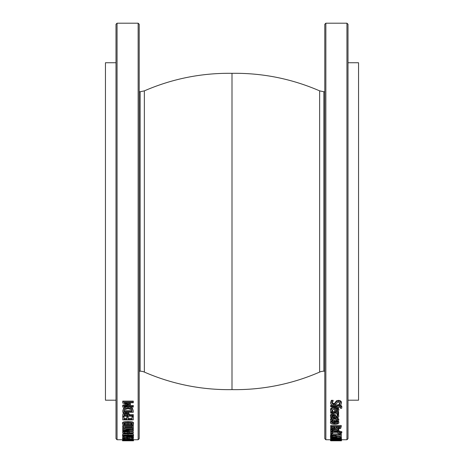 <?xml version="1.0" encoding="UTF-8"?>
<svg xmlns="http://www.w3.org/2000/svg" width="464" height="464" viewBox="0 0 464 464"><rect width="100%" height="100%" fill="white"/><g stroke="black" fill="none" stroke-linecap="round" stroke-linejoin="round"><path stroke-width="0.7" d="M348 62.744L358.544 62.744L358.544 400.2L348 400.2M319.65 372.076L319.65 90.869L323.86 91.744L323.86 371.2A10.544 10.544 0 0 0 319.65 372.076A210.911 210.911 0 0 1 232 389.627A210.911 210.911 0 0 1 144.35 372.076A10.544 10.544 0 0 0 140.14 371.2L140.14 91.744L144.35 90.869L144.35 372.076M319.65 90.869C291.688 78.758 262.467 72.906 232 73.318L232 389.627M116 62.744L105.456 62.744L105.456 400.2L116 400.2M133.29 416.904L133.29 419.885L122.745 419.885L122.745 416.904L123.992 416.904L123.992 419.27L126.881 419.27L126.881 417.066L128.128 417.066L128.128 419.27L132.043 419.27L132.043 416.904L133.29 416.904L133.29 416.179L122.745 416.179L122.745 416.904M132.043 416.179L132.043 416.904M128.128 418.325L132.043 418.325M128.128 416.179L128.128 417.066M126.881 416.179L126.881 417.066M123.992 418.325L126.881 418.325M123.992 416.179L123.992 416.904M131.231 423.249L132.339 423.87L131.202 424.49L124.81 424.485L123.702 423.87L124.793 423.249L131.231 423.249M124.224 423.383L131.817 423.383M122.531 423.87C122.525 422.953 124.352 422.501 128.018 422.507C131.741 422.507 133.568 422.959 133.51 423.87C133.533 424.763 131.706 425.198 128.023 425.181C124.288 425.198 122.461 424.757 122.531 423.87L122.531 422.901C122.525 421.991 124.352 421.538 128.018 421.544C131.741 421.544 133.568 421.996 133.51 422.901L133.51 423.87M122.745 428.62L133.29 428.62L133.29 429.148L124.195 430.638L133.29 430.638L133.29 431.039L122.745 431.039L122.745 430.424L131.092 429.055L122.745 429.055L122.745 427.628L124.178 427.628M125.147 427.628L132.211 427.628M133.29 427.704L132.211 427.704L132.211 427.025L125.147 427.025L125.147 427.704L124.178 427.704L122.711 426.932L122.711 426.532L132.211 426.532L132.211 425.842L133.29 425.842L133.29 428.62M125.036 429.055L122.745 429.426L122.745 430.424M130.372 429.635L133.29 429.635L133.29 430.638M125.964 431.868L127.53 432.042L128.163 432.941L123.958 432.941L124.358 432.088L125.964 431.868M125.007 431.926L126.962 431.926M123.401 431.81L125.924 431.439L128.261 431.711L129.357 432.941L133.29 432.941L133.29 433.318L122.745 433.318L123.401 431.039M123.401 430.801L122.745 431.584L122.745 432.593M129.357 431.926L133.29 431.926L133.29 432.941M129.033 431.039L129.357 432.61M131.231 435.296L132.339 435.65L131.202 435.992L124.81 435.992L123.702 435.65L124.793 435.296L131.231 435.296M122.531 435.65C122.525 435.133 124.352 434.872 128.018 434.872C131.741 434.878 133.568 435.133 133.51 435.65C133.533 436.143 131.706 436.38 128.023 436.369C124.288 436.38 122.461 436.143 122.531 435.65L122.531 434.617C122.525 434.107 124.352 433.846 128.018 433.852C131.741 433.852 133.568 434.107 133.51 434.617L133.51 435.65M132.066 438.051L133.29 438.051L133.29 439.008L125.495 438.347L123.743 438.619L124.659 438.967L122.519 438.602L125.419 438.12L132.066 438.828L132.066 437.801M124.659 438.967L124.659 438.37M133.29 437.622L133.29 438.051M128.18 437.233L129.334 437.384L129.334 438.428M129.334 437.384L131.416 437.685M127.53 437.726L127.53 438.207M122.745 437.355L122.519 438.602M124.074 438.445L124.074 438.828M122.856 440.8L122.531 440.794L122.531 440.081M124.584 440.8L131.469 440.8M122.531 440.794L133.185 440.8M133.51 439.744L133.51 440.794M128.006 440.261L132.078 440.585L123.958 440.585L128.006 440.261M123.581 440.313L133.29 440.533L122.745 440.643L123.581 440.029M122.745 440.029L131.092 439.396L122.745 439.24L133.29 439.24L124.195 439.913L133.29 440.029L122.745 440.029L122.745 440.533M133.29 440.029L133.29 440.533M122.745 438.816L122.745 439.24M122.745 439.396L122.745 439.843M133.29 439.425L133.29 439.913M127.391 436.856L132.478 436.821L133.51 437.314L132.913 437.801L131.416 437.801L132.286 437.308L129.932 436.92L128.412 437.036L127.925 437.355L128.18 437.726L122.745 437.726L122.745 436.653L123.981 436.653L123.981 437.488L126.794 437.488L127.391 436.369M126.736 436.357L126.736 437.314M123.981 436.45L126.736 436.45M123.981 436.212L123.981 436.653M122.745 435.916L122.745 436.653M128.18 437.1L128.18 437.726M131.979 437.1L131.979 437.587M131.416 436.989L131.416 437.784M133.174 435.974L133.51 437.314M132.211 425.842L132.211 424.862L133.29 424.862L133.29 425.842M122.711 426.532L122.711 425.552L132.211 425.552M125.964 413.662L127.53 413.958L128.163 415.512L123.958 415.512L124.358 414.039L125.964 413.662M123.992 414.59L128.105 414.59M122.745 416.179L122.745 414.915L123.401 413.563L125.924 412.937L128.261 413.395L129.357 415.512L133.29 415.512L133.29 416.179M122.745 414.915L123.401 412.647L124.166 412.264M129.357 415.512L129.357 414.59L133.29 414.59L133.29 415.512M127.716 412.264L129.357 414.021L129.357 414.944M128.006 408.697L131.376 409.474L132.078 411.551L123.958 411.551L124.59 409.544L128.006 408.697M123.981 410.64L132.054 410.64M123.581 409.057L128.023 407.908L132.443 409.062L133.29 411.023L133.29 412.264L122.745 412.264L123.581 408.158L126.724 407.079M123.581 408.158L122.745 411.034M129.247 407.079L132.443 408.169L133.29 411.023M132.443 408.169L132.443 409.062M122.745 401.969L133.29 401.969L133.29 402.787L124.207 402.787L130.384 404.359L130.384 404.84L124.207 406.36L133.29 406.36L133.29 407.079L122.745 407.079L122.745 406.029L128.615 404.55L122.745 403.1L122.745 401.111L133.29 401.111L133.29 401.969M126.863 404.121L122.745 405.147L122.745 406.029M127.797 405.484L133.29 405.484L133.29 406.36M127.594 402.787L130.384 403.489L130.384 404.359M117.056 23.2L116 24.256L116 438.689L117.056 439.744L117.056 23.2L138.144 23.2L138.144 439.744L133.29 439.744M117.056 439.744L122.745 439.744M138.144 439.744L139.2 438.689L139.2 24.256L138.144 23.2M336.609 440.672L330.49 440.574L341.255 440.452L336.609 440.672M332.584 440.423L332.584 439.976M335.588 440.214L335.588 440.638M331.087 439.373L330.49 439.518L330.49 440.574M331.789 439.588L330.71 439.588L330.71 438.967L341.289 439.246L331.789 439.588M341.289 438.335L341.289 439.246M339.822 438.567L339.822 438.967M338.853 438.619L338.853 438.967M331.789 438.544L331.789 438.967M330.71 438.352L330.71 438.967M332.769 438.399L331.661 438.155L332.798 437.9L340.298 438.155L332.769 438.399L332.769 437.9M341.469 438.155C341.475 438.509 339.648 438.677 335.982 438.666C332.259 438.677 330.432 438.509 330.49 438.155C330.467 437.784 332.294 437.593 335.977 437.593C339.712 437.593 341.539 437.784 341.469 438.155L341.255 436.914M337.264 436.56L340.019 436.682M330.675 436.926L330.49 438.155M331.789 435.673L330.71 435.673L330.71 434.478L331.789 434.478L331.789 434.936L338.853 434.936L338.853 434.478L339.822 434.478L341.289 435L331.789 435.255L331.789 435.673M338.853 434.478L338.853 433.451L339.822 433.451L341.289 433.973L341.289 435M339.822 433.451L339.822 434.478M331.789 433.91L338.853 433.91M331.789 433.73L331.789 434.478M330.71 433.73L330.71 433.283L332.729 433.283L332.729 433.73L330.71 433.73L330.71 434.478M341.666 433.063L340.443 433.063L340.634 432.738L338.888 432.303L338.627 432.918L337.519 432.918L337.519 432.315L330.71 432.315L330.71 431.938L338.627 431.671L341.794 432.686L341.666 433.063M340.443 433.063L340.443 432.477M338.65 430.923L341.794 431.677L341.794 432.686M338.627 430.946L338.627 431.671M337.519 431.34L337.519 431.671M332.653 430.923L334.532 430.923M330.71 431.05L330.71 431.938M335.547 429.809L337.131 430.018L337.137 430.975L335.547 431.108L335.547 429.809L335.547 430.105L337.137 429.971M337.131 430.018L337.751 430.511L337.137 430.975M330.757 431.097L330.53 430.638C330.588 429.821 331.951 429.397 334.625 429.368C337.322 429.42 338.726 429.809 338.848 430.54L337.966 431.236L334.532 431.497L334.532 429.809L331.696 430.633L332.653 431.456L330.757 431.097M330.71 429.194L330.53 430.638M332.044 430.122L332.653 430.424L332.653 431.433M332.044 430.18L332.044 431.131M334.532 430.493L334.532 429.809M337.96 428.782L338.848 429.536L338.848 430.54M334.103 428.376L335.919 428.417M338.285 428.295L336.626 428.086L336.075 426.984L340.042 426.984L339.683 428.063L338.285 428.295L338.285 427.303L339.683 427.071L339.683 428.063M336.371 426.984L336.626 428.086M336.626 427.1L338.285 427.303M339.683 427.071L340.042 426.491M340.042 426.984L340.042 427.477M336.075 426.984L336.075 427.425M335.298 428.046L330.71 429.31L330.71 428.701L334.909 427.553L334.909 426.984L330.71 426.984L330.71 426.474L341.255 426.474L340.704 428.382L338.395 428.788L335.298 428.046M330.71 426.474L330.71 425.494L341.255 425.494L341.255 426.474M334.909 426.984L334.909 427.553M333.396 426.984L330.71 427.709L330.71 428.701M334.666 423.661L331.632 422.791L334.666 421.898C336.707 421.915 337.717 422.211 337.699 422.791C337.717 423.359 336.707 423.649 334.666 423.661L334.666 422.692L337.357 422.304M331.986 422.304L334.666 422.692M338.848 422.791C338.784 423.696 337.386 424.171 334.666 424.206C331.94 424.171 330.548 423.696 330.49 422.791C330.594 421.851 331.986 421.364 334.666 421.324C337.38 421.382 338.778 421.869 338.848 422.791L338.848 421.828L338.25 421.005M332.653 420.506L336.702 420.506M331.093 420.993L330.49 421.828L330.49 422.791M338.581 414.596L337.195 414.596L336.325 413.18L330.71 413.18L330.71 412.513L338.627 412.513L338.627 413.18L337.444 413.18L338.581 414.596M338.569 413.18L338.627 414.329M337.357 411.603L338.627 411.603L338.627 412.513M330.71 412.513L330.71 411.603L331.076 411.603M332.653 411.603L334.532 411.603M337.195 413.946L337.195 414.561M335.547 408.97L335.547 410.257L337.137 410.025L337.137 410.93L335.547 411.162L335.547 408.97L337.131 409.318L337.751 410.153L337.137 410.93M337.137 410.025L337.751 409.248M330.757 411.133L330.53 410.362C330.588 408.993 331.951 408.291 334.625 408.25C337.322 408.326 338.726 408.975 338.848 410.188L337.966 411.377L334.532 411.829L334.532 408.97L331.696 410.35L332.653 411.754L331.197 411.754L330.757 411.133M337.519 407.821L334.625 407.357C331.951 407.398 330.588 408.1 330.53 409.457L330.53 410.362M331.696 409.451L332.653 410.808L332.653 411.713M332.044 410.286L332.044 411.191M334.532 410.918L334.532 408.97M337.925 408.013L338.848 409.289L338.848 410.188M331.482 404.747L330.525 403.181L331.342 401.169L333.106 401.169L331.737 403.123L333.5 404.463L335.112 403.726L336.522 401.615L338.43 401.215C340.286 401.308 341.295 401.998 341.446 403.274L340.762 405.055L339.085 405.055L340.234 403.332L338.575 402.068L336.934 402.868L336.377 404.103L333.72 405.287L331.482 404.747M333.106 401.169L333.106 400.316L331.342 400.316L330.525 403.181M340.234 402.462L339.085 404.127L339.085 405.002M331.737 402.259L333.5 403.593L335.112 402.856L336.522 400.757L338.43 400.362C340.286 400.455 341.295 401.14 341.446 402.41L341.446 403.274M336.522 400.757L336.522 401.615M335.588 401.766L335.588 402.63M331.342 400.316L331.342 401.169M341.666 408.297L340.443 408.297L340.634 407.665L338.888 406.812L338.627 408.013L337.519 408.013L337.519 406.835L330.71 406.835L330.71 406.099L337.519 406.099L337.519 405.6L338.627 405.6L338.888 406.099C340.802 406.122 341.771 406.609 341.794 407.56L341.666 408.297M338.627 405.223L338.888 405.223C340.802 405.24 341.771 405.727 341.794 406.673L341.794 407.56M337.519 405.6L337.519 404.724L338.627 404.724L338.627 405.6M330.71 406.099L330.71 405.223L332.879 405.223M334.596 405.223L337.519 405.223M337.519 407.125L337.519 406.835M338.627 406.812L338.627 407.125M340.634 406.777L340.443 408.262M331.719 415.268L332.659 416.249L332.659 417.182L331.719 416.202L333.094 415.483L334.532 416.069L334.857 417.182L332.659 417.182M332.659 416.249L334.625 416.249M330.71 417.182L331.551 417.182L330.49 415.976L331.192 415.158L333.001 414.822L335.315 415.518L335.913 417.182L337.369 416.933L337.635 416.283L337.096 415.129L338.453 415.129L338.813 416.283L338.221 417.397L336.122 417.797L330.71 417.797L330.71 416.573M338.453 414.207L338.813 416.283M338.453 414.596L338.453 415.129M337.096 415.129L337.195 414.207M330.49 415.976L330.49 415.042L331.192 414.236L333.001 413.9L335.315 414.59L335.913 416.249L337.369 415.999L337.635 415.35M335.913 416.249L335.913 417.182M335.315 414.59L335.315 415.518M331.192 414.236L331.192 415.158M330.739 420.604L330.53 420.042L331.551 418.859L334.648 418.4L337.728 418.859L338.801 420.042L338.198 421.045L336.702 421.045L337.641 420.03L334.648 419.015L331.696 420.03L332.653 421.045L331.157 421.045L330.739 420.604M331.87 417.797L330.53 419.091L330.53 420.042M331.696 419.079L332.653 420.059L332.653 421.01M336.702 421.01L336.702 420.059L337.293 419.671L337.293 420.622M337.293 419.671L337.641 419.079M337.171 417.733L338.801 419.091L338.801 420.042M332.729 432.315L332.729 433.283M330.71 432.315L330.71 433.283M336.609 437.152L331.522 437.181L330.49 436.682L331.087 436.119L332.584 436.119L331.714 436.688L334.068 437.088L335.588 436.972L336.075 436.636L335.82 436.212L341.255 436.212L341.255 437.343L340.019 437.343L340.019 436.491L337.206 436.491L336.609 437.152M332.584 436.119L332.584 435.255M341.255 435.255L341.255 436.212M335.82 435.255L335.82 436.212M332.352 435.951L335.588 435.94L335.588 436.972M335.588 435.94L336.075 435.603M332.352 436.218L332.352 436.984M331.087 435.673L331.087 436.119M331.087 435.087L330.49 435.65L330.49 436.682M331.934 440.324L330.71 440.324L330.71 439.785L341.481 440.052L331.934 439.913L331.934 440.324M339.341 439.814L339.341 439.373M340.849 438.758L341.481 439.002L341.481 440.052M340.849 439.373L340.849 439.808M332.207 439.373L332.207 439.785M332.769 440.777L340.298 440.794L332.595 440.8M330.936 440.8L341.017 440.8M341.469 440.081L341.469 440.794M330.49 439.744L325.856 439.744L325.856 23.2L346.944 23.2L346.944 439.744L341.481 439.744M325.856 23.2L324.8 24.256L324.8 438.689L325.856 439.744M346.944 439.744L348 438.689L348 24.256L346.944 23.2M124.81 423.51L124.81 424.485M128.023 423.655L128.023 424.63M131.202 423.516L131.202 424.49M128.018 421.544L128.018 422.507M125.924 431.039L125.924 431.439M128.261 431.039L128.261 431.711M124.81 435.296L124.81 435.992M128.023 435.209L128.023 436.067M131.202 435.296L131.202 435.992M128.018 433.852L128.018 434.872M125.419 437.726L125.419 438.12M129.937 436.346L129.937 436.641M132.478 436.154L132.478 436.821M125.924 412.264L125.924 412.937M123.401 412.647L123.401 413.563M128.261 412.479L128.261 413.395M128.023 407.079L128.023 407.908M334.068 440.104L334.068 440.661M339.207 437.9L339.207 438.399M335.977 437.262L335.977 437.593M338.888 430.923L338.888 431.938M334.625 428.371L334.625 429.368M334.666 420.367L334.666 421.324M334.625 407.357L334.625 408.25M338.43 400.362L338.43 401.215M335.112 402.856L335.112 403.726M333.5 403.593L333.5 404.463M338.888 405.223L338.888 406.099M337.369 415.999L337.369 416.933M336.174 416.249L336.174 417.182M333.001 413.9L333.001 414.822M337.728 417.919L337.728 418.859M334.648 417.797L334.648 418.4M331.551 417.919L331.551 418.859M334.068 436.05L334.068 437.088M338.505 439.373L338.505 440.191M334.747 439.373L334.747 440.023M323.86 371.2L324.8 371.2M323.86 91.744L324.8 91.744M139.2 371.2L140.14 371.2M139.2 91.744L140.14 91.744M144.35 90.869C172.312 78.758 201.533 72.906 232 73.318M133.069 440.8L131.405 440.8M124.636 440.8L122.983 440.8M330.815 440.8L332.531 440.8M339.416 440.8L341.144 440.8"/></g></svg>
